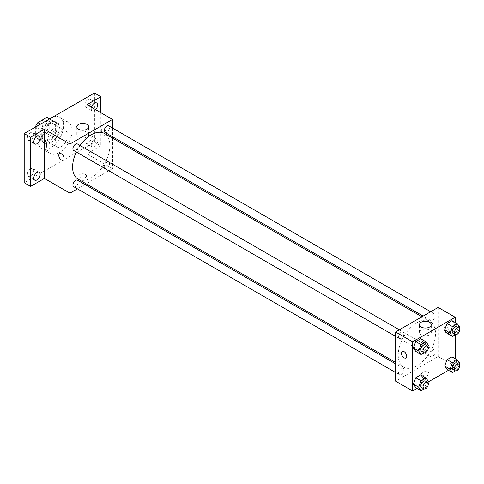 <?xml version="1.0" encoding="UTF-8"?>
<svg xmlns="http://www.w3.org/2000/svg" width="484" height="484" viewBox="0 0 484 484"><rect width="100%" height="100%" fill="white"/><g stroke="black" fill="none" stroke-linecap="round" stroke-linejoin="round"><path stroke-width="0.36" stroke-dasharray="2.42 1.81" d="M55.061 142.774A9.033 5.215 120 0 0 56.93 146.912A9.033 5.215 120 0 0 65.963 141.697A9.033 5.215 120 0 0 65.963 131.273A9.033 5.215 120 0 0 59 133.687A9.033 5.215 120 0 0 55.061 142.774M35.907 131.721A9.033 5.215 120 0 0 37.776 135.853A9.033 5.215 120 0 0 46.803 130.638A9.033 5.215 120 0 0 46.803 120.213A9.033 5.215 120 0 0 39.845 122.633A9.033 5.215 120 0 0 35.907 131.721M49.205 118.864L49.205 129.21A11.652 6.728 120 0 1 46.773 133.433L53.155 137.117A11.652 6.728 120 0 0 55.593 132.894L55.593 122.555L49.205 118.864A11.652 6.728 120 0 0 48.116 117.939M46.773 133.433L37.812 138.606A11.652 6.728 120 0 1 36.463 138.128A11.652 6.728 120 0 1 35.374 137.196L35.374 127.11M53.155 137.117L44.195 142.29L37.812 138.606M35.374 137.196L41.757 140.886L41.757 130.541L35.598 126.983M41.757 140.886A11.652 6.728 120 0 0 42.846 141.812A11.652 6.728 120 0 0 44.195 142.29M55.593 122.555A11.652 6.728 120 0 0 54.504 121.623A11.652 6.728 120 0 0 53.155 121.145L49.428 118.991M41.757 130.541A11.652 6.728 120 0 1 44.195 126.318L53.155 121.145M48.678 141.546A12.039 6.951 -60 0 1 42.659 142.145A12.039 6.951 -60 0 1 42.659 128.242A12.039 6.951 -60 0 1 54.698 121.29A12.039 6.951 -60 0 1 56.543 130.94A12.039 6.951 -60 0 1 48.678 141.546M50.802 142.78A12.039 6.951 120 0 0 58.667 132.168A12.039 6.951 120 0 0 56.822 122.519A12.039 6.951 120 0 0 47.547 125.743A12.039 6.951 120 0 0 42.29 137.861A12.039 6.951 120 0 0 44.782 143.373A12.039 6.951 120 0 0 50.802 142.78M44.195 126.318L40.468 124.164M55.593 132.894L49.205 129.21M38.036 140.318A18.059 10.424 120 0 0 41.775 148.588A18.059 10.424 120 0 0 59.834 138.158A18.059 10.424 120 0 0 59.834 117.309A18.059 10.424 120 0 0 45.919 122.143A18.059 10.424 120 0 0 38.036 140.318M46.549 145.236A18.059 10.424 120 0 0 50.288 153.501A18.059 10.424 120 0 0 68.347 143.076A18.059 10.424 120 0 0 68.347 122.222A18.059 10.424 120 0 0 54.432 127.062A18.059 10.424 120 0 0 46.549 145.236M88.052 99.498A4.513 2.608 120 0 0 85.099 103.479A4.513 2.608 120 0 0 85.789 107.097A4.513 2.608 120 0 0 90.308 104.49A4.513 2.608 120 0 0 90.308 99.274A4.513 2.608 120 0 0 88.052 99.498M30.583 132.677A4.513 2.608 120 0 0 27.636 136.657A4.513 2.608 120 0 0 28.326 140.275A4.513 2.608 120 0 0 32.839 137.668A4.513 2.608 120 0 0 32.839 132.453A4.513 2.608 120 0 0 30.583 132.677M30.583 168.849A4.513 2.608 120 0 0 27.636 172.83A4.513 2.608 120 0 0 28.326 176.448A4.513 2.608 120 0 0 32.839 173.841A4.513 2.608 120 0 0 32.839 168.626A4.513 2.608 120 0 0 30.583 168.849M88.052 135.677A4.513 2.608 120 0 0 85.099 139.652A4.513 2.608 120 0 0 85.789 143.27A4.513 2.608 120 0 0 90.308 140.662A4.513 2.608 120 0 0 90.308 135.453A4.513 2.608 120 0 0 88.052 135.677M94.434 93.013L94.434 142.163L24.2 182.71M100.817 112.669L100.817 145.847L94.434 142.163M100.817 145.847L86.987 153.833L112.524 168.583L86.158 183.805M84.96 184.495L77.434 188.839M80.066 177.489A3.763 2.172 0 0 0 84.168 177.961A3.763 2.172 0 0 0 86.491 175.952A3.763 2.172 0 0 0 82.728 173.78A3.763 2.172 0 0 0 78.965 175.952A3.763 2.172 0 0 0 80.066 177.489A3.763 2.172 0 0 0 84.168 177.961A3.763 2.172 0 0 0 86.491 175.952A3.763 2.172 0 0 0 82.728 173.78A3.763 2.172 0 0 0 78.965 175.952A3.763 2.172 0 0 0 80.066 177.489M95.584 109.65A4.513 2.608 -60 0 1 94.434 110.558A4.513 2.608 -60 0 1 92.178 110.782A4.513 2.608 -60 0 1 91.458 107.267M94.434 146.737A4.513 2.608 -60 0 1 92.178 146.954A4.513 2.608 -60 0 1 91.482 143.343A4.513 2.608 -60 0 1 94.434 139.362A4.513 2.608 -60 0 1 96.691 139.138A4.513 2.608 -60 0 1 97.381 142.756A4.513 2.608 -60 0 1 94.434 146.737M86.987 104.683L86.987 153.833M78.057 179.128A26.366 15.222 120 0 0 104.423 163.907A26.366 15.222 120 0 0 104.423 133.457M80.072 145.502A26.366 15.222 120 0 0 76.315 152.018M112.524 128.06L112.524 136.748M112.524 138.134L112.524 168.583M105.022 132.422A3.763 2.172 120 0 0 108.785 130.25A3.763 2.172 120 0 0 108.785 125.907M73.695 186.685A3.763 2.172 120 0 0 77.458 184.513A3.763 2.172 120 0 0 77.458 180.169M104.248 166.871A3.763 2.172 120 0 0 105.022 168.595A3.763 2.172 120 0 0 108.785 166.423A3.763 2.172 120 0 0 108.785 162.079A3.763 2.172 120 0 0 105.887 163.09A3.763 2.172 120 0 0 104.248 166.871M77.458 143.99A3.763 2.172 -60 0 1 78.239 145.714A3.763 2.172 -60 0 1 76.593 149.502A3.763 2.172 -60 0 1 73.695 150.506M101.35 130.795A3.763 2.172 -120 0 0 102.995 134.582A3.763 2.172 -120 0 0 105.893 135.593A3.763 2.172 -120 0 0 105.893 131.243A3.763 2.172 -120 0 0 102.13 129.071A3.763 2.172 -120 0 0 101.35 130.795A3.763 2.172 -120 0 0 102.989 134.582A3.763 2.172 -120 0 0 105.893 135.593A3.763 2.172 -120 0 0 105.893 131.249A3.763 2.172 -120 0 0 102.13 129.077A3.763 2.172 -120 0 0 101.35 130.795M59.568 153.646L59.562 153.646A3.763 2.172 60 0 1 62.466 154.656A3.763 2.172 60 0 1 64.106 158.443A3.763 2.172 60 0 1 63.325 160.162L63.325 160.168M78.541 136.984A5.917 3.418 180 0 1 76.811 134.57A5.917 3.418 180 0 1 82.728 131.152A5.917 3.418 180 0 1 88.645 134.57A5.917 3.418 180 0 1 84.996 137.728A5.917 3.418 180 0 1 78.541 136.984M398.229 355.056A26.366 15.222 120 0 0 403.692 367.132A26.366 15.222 120 0 0 430.058 351.904A26.366 15.222 120 0 0 430.058 321.461A26.366 15.222 120 0 0 409.736 328.527A26.366 15.222 120 0 0 398.229 355.056M403.868 333.718A3.763 2.172 -60 0 1 402.228 337.499A3.763 2.172 -60 0 1 399.33 338.51A3.763 2.172 -60 0 1 399.33 334.166A3.763 2.172 -60 0 1 403.087 331.994A3.763 2.172 -60 0 1 403.868 333.718M429.877 354.875A3.763 2.172 120 0 0 430.657 356.599A3.763 2.172 120 0 0 434.42 354.427A3.763 2.172 120 0 0 434.42 350.083A3.763 2.172 120 0 0 431.522 351.088A3.763 2.172 120 0 0 429.877 354.875M398.55 372.964A3.763 2.172 120 0 0 399.33 374.683A3.763 2.172 120 0 0 403.087 372.511A3.763 2.172 120 0 0 403.087 368.167A3.763 2.172 120 0 0 400.189 369.177A3.763 2.172 120 0 0 398.55 372.964M429.877 318.702A3.763 2.172 120 0 0 430.657 320.42A3.763 2.172 120 0 0 434.42 318.248A3.763 2.172 120 0 0 434.42 313.904A3.763 2.172 120 0 0 431.522 314.915A3.763 2.172 120 0 0 429.877 318.702M438.159 307.431L438.159 356.581L395.591 381.156M455.184 358.662L455.184 366.412L438.159 356.581M455.184 366.412L448.468 370.29M428.298 381.936L417.141 388.38M422.726 375.324A3.763 2.172 0 0 0 426.827 375.79A3.763 2.172 0 0 0 429.151 373.787A3.763 2.172 0 0 0 425.388 371.615A3.763 2.172 0 0 0 421.624 373.787A3.763 2.172 0 0 0 422.726 375.324A3.763 2.172 0 0 0 426.827 375.79A3.763 2.172 0 0 0 429.151 373.781A3.763 2.172 0 0 0 425.388 371.609A3.763 2.172 0 0 0 421.624 373.781A3.763 2.172 0 0 0 422.726 375.318M454.482 324.153L452.02 320.662L454.482 324.153L452.02 330.487L447.107 333.325L452.02 330.487L454.482 324.153L459.8 327.226M423.149 378.421L420.693 374.925L423.149 378.421L420.693 384.756L415.78 387.593L420.693 384.756L423.149 378.421L428.473 381.489M455.184 322.483L455.184 334.807M454.482 360.332L452.02 356.835L454.482 360.332L452.02 366.666L447.107 369.504L452.02 366.666L454.482 360.332L459.8 363.405M423.149 342.242L420.693 338.746L423.149 342.242L420.693 348.577L415.78 351.414L420.693 348.577L423.149 342.242L428.473 345.316M444.009 328.63A3.763 2.172 -120 0 0 445.649 332.411A3.763 2.172 -120 0 0 448.553 333.422A3.763 2.172 -120 0 0 448.553 329.078A3.763 2.172 -120 0 0 444.79 326.906A3.763 2.172 -120 0 0 444.009 328.63A3.763 2.172 -120 0 0 445.649 332.417A3.763 2.172 -120 0 0 448.547 333.422A3.763 2.172 -120 0 0 448.547 329.078A3.763 2.172 -120 0 0 444.784 326.906A3.763 2.172 -120 0 0 444.009 328.63M402.222 351.481L402.222 351.481A3.763 2.172 60 0 1 405.126 352.485A3.763 2.172 60 0 1 406.766 356.272A3.763 2.172 60 0 1 405.985 357.997L405.985 357.997M421.201 334.819A5.917 3.418 180 0 1 419.471 332.399A5.917 3.418 180 0 1 425.388 328.981A5.917 3.418 180 0 1 431.304 332.399A5.917 3.418 180 0 1 427.65 335.557A5.917 3.418 180 0 1 421.201 334.819M428.001 346.532L426.011 351.65L424.087 352.763M421.673 351.414A3.763 2.172 120 0 0 425.436 349.236A3.763 2.172 120 0 0 425.436 344.892M426.011 351.65L420.693 348.577M459.328 328.442L457.344 333.561L455.42 334.674M453.006 333.325A3.763 2.172 120 0 0 456.769 331.153A3.763 2.172 120 0 0 456.769 326.809M457.344 333.561L452.02 330.487M428.001 382.705L426.011 387.823L424.087 388.936M421.673 387.587A3.763 2.172 120 0 0 425.436 385.415A3.763 2.172 120 0 0 425.436 381.071M426.011 387.823L420.693 384.756M459.328 364.621L457.344 369.74L455.42 370.847M453.006 369.498A3.763 2.172 120 0 0 456.769 367.326A3.763 2.172 120 0 0 456.769 362.982M457.344 369.74L452.02 366.666M37.776 135.853L56.93 146.912M46.803 120.213L65.963 131.273M56.822 122.519L54.698 121.29M44.782 143.373L42.659 142.145M54.504 121.623L49.689 118.846M42.846 141.812L36.463 138.128M68.347 122.222L59.834 117.309M50.288 153.501L41.775 148.588M85.789 143.27L92.178 146.954M90.308 135.453L96.691 139.138M28.326 176.448L34.715 180.133M32.839 168.626L39.228 172.316M28.326 140.275L34.715 143.96M32.839 132.453L39.228 136.137M85.789 107.097L92.178 110.782M90.308 99.274L96.691 102.965M88.645 134.57L88.645 126.802M76.811 134.57L76.811 126.802M430.058 321.461L421.957 316.784M403.692 367.132L395.591 362.456M395.591 336.35L399.33 338.51M399.354 329.834L403.087 331.994M434.42 350.083L108.785 162.079M430.657 356.599L105.022 168.595M403.087 368.167L395.591 363.841M399.33 374.683L395.591 372.529M434.42 313.904L430.681 311.744M430.657 320.42L423.155 316.094M431.304 332.399L431.304 324.637M419.471 332.399L419.471 324.637"/><path stroke-width="0.73" d="M40.468 124.164L37.812 122.633L46.773 117.461A11.652 6.728 120 0 1 48.116 117.939L49.689 118.846M35.374 127.11L35.374 126.85A11.652 6.728 120 0 1 37.812 122.633M49.428 118.991L46.773 117.461M77.434 188.839L69.956 193.158L44.419 178.414L30.583 186.401L24.2 182.71L24.2 133.56L94.434 93.013L100.817 96.697L100.817 112.669M86.158 183.805L84.96 184.495M36.972 179.909A4.513 2.608 -60 0 1 34.715 180.133A4.513 2.608 -60 0 1 34.019 176.515A4.513 2.608 -60 0 1 36.972 172.54A4.513 2.608 -60 0 1 39.228 172.316A4.513 2.608 -60 0 1 39.918 175.934A4.513 2.608 -60 0 1 36.972 179.909M36.972 143.736A4.513 2.608 -60 0 1 34.715 143.96A4.513 2.608 -60 0 1 34.019 140.342A4.513 2.608 -60 0 1 36.972 136.361A4.513 2.608 -60 0 1 39.228 136.137A4.513 2.608 -60 0 1 39.918 139.755A4.513 2.608 -60 0 1 36.972 143.736M44.419 178.414L44.419 129.258L30.583 137.244L24.2 133.56M30.583 186.401L30.583 137.244M69.956 193.158L69.956 144.008L44.419 129.258M69.956 144.008L112.524 119.427L86.987 104.683L100.817 96.697M78.541 129.216A5.917 3.418 180 0 1 76.811 126.802A5.917 3.418 180 0 1 82.728 123.384A5.917 3.418 180 0 1 88.645 126.802A5.917 3.418 180 0 1 84.996 129.96A5.917 3.418 180 0 1 78.541 129.216M91.458 107.267A4.513 2.608 -60 0 1 94.434 103.183A4.513 2.608 -60 0 1 96.691 102.965A4.513 2.608 -60 0 1 95.584 109.65M76.315 152.018A26.366 15.222 120 0 0 72.6 167.059A26.366 15.222 120 0 0 78.057 179.128L395.591 362.456M421.957 316.784L104.423 133.457A26.366 15.222 120 0 0 80.072 145.502M112.524 119.427L112.524 128.06M112.524 136.748L112.524 138.134M430.681 311.744L108.785 125.907A3.763 2.172 120 0 0 105.887 126.911A3.763 2.172 120 0 0 104.248 130.698A3.763 2.172 120 0 0 105.022 132.422L423.155 316.094M395.591 363.841L77.458 180.169A3.763 2.172 120 0 0 74.56 181.173A3.763 2.172 120 0 0 72.915 184.961A3.763 2.172 120 0 0 73.695 186.685L395.591 372.529M395.591 336.35L73.695 150.506A3.763 2.172 -60 0 1 73.695 146.162A3.763 2.172 -60 0 1 77.458 143.99L399.354 329.834M64.106 158.443A3.763 2.172 60 0 1 63.325 160.168A3.763 2.172 60 0 1 59.562 157.996A3.763 2.172 60 0 1 59.562 153.646A3.763 2.172 60 0 1 62.466 154.656A3.763 2.172 60 0 1 64.106 158.443M63.325 160.162A3.763 2.172 60 0 1 59.568 157.99A3.763 2.172 60 0 1 59.568 153.646M417.141 388.38L412.616 390.987L395.591 381.156L395.591 332.006L438.159 307.431L455.184 317.262L455.184 322.483M448.468 370.29L428.298 381.936M447.107 333.325L444.651 329.834L447.107 323.5L452.02 320.662L447.107 323.5L444.651 329.834L447.107 333.325L452.425 336.398L449.969 332.901L452.425 326.567L457.344 323.729L459.8 327.226L459.328 328.442M415.78 387.593L413.318 384.096L415.78 377.762L420.693 374.925L415.78 377.762L413.318 384.096L415.78 387.593L421.098 390.661L418.642 387.164L421.098 380.829L426.011 377.992L428.473 381.489L428.001 382.705M455.184 334.807L455.184 358.662M412.616 390.987L412.616 341.837L455.184 317.262M447.107 369.504L444.651 366.007L447.107 359.673L452.02 356.835L447.107 359.673L444.651 366.007L447.107 369.504L452.425 372.577L449.969 369.08L452.425 362.746L457.344 359.908L459.8 363.405L459.328 364.621M415.78 351.414L413.318 347.917L415.78 341.583L420.693 338.746L415.78 341.583L413.318 347.917L415.78 351.414L421.098 354.488L418.642 350.991L421.098 344.656L426.011 341.819L428.473 345.316L428.001 346.532M412.616 341.837L395.591 332.006M421.201 327.051A5.917 3.418 180 0 1 419.471 324.637A5.917 3.418 180 0 1 425.388 321.219A5.917 3.418 180 0 1 431.304 324.637A5.917 3.418 180 0 1 427.65 327.789A5.917 3.418 180 0 1 421.201 327.051M406.766 356.272A3.763 2.172 60 0 1 405.985 357.997A3.763 2.172 60 0 1 402.222 355.825A3.763 2.172 60 0 1 402.222 351.481A3.763 2.172 60 0 1 405.12 352.485A3.763 2.172 60 0 1 406.766 356.272M405.985 357.997A3.763 2.172 60 0 1 402.222 355.825A3.763 2.172 60 0 1 402.222 351.481M424.087 352.763L421.098 354.488M427.566 346.127L425.436 344.892A3.763 2.172 120 0 0 422.538 345.903A3.763 2.172 120 0 0 420.899 349.69A3.763 2.172 120 0 0 421.673 351.414L423.803 352.642A3.763 2.172 120 0 0 427.566 350.47A3.763 2.172 120 0 0 427.566 346.127A3.763 2.172 120 0 0 424.668 347.131A3.763 2.172 120 0 0 423.022 350.918A3.763 2.172 120 0 0 423.803 352.642M418.642 350.991L413.318 347.917M421.098 344.656L415.78 341.583M426.011 341.819L420.693 338.746M455.42 334.674L452.425 336.398M458.892 328.037L456.769 326.809A3.763 2.172 120 0 0 453.865 327.813A3.763 2.172 120 0 0 452.225 331.601A3.763 2.172 120 0 0 453.006 333.325L455.129 334.553A3.763 2.172 120 0 0 458.892 332.381A3.763 2.172 120 0 0 458.892 328.037A3.763 2.172 120 0 0 455.995 329.041A3.763 2.172 120 0 0 454.355 332.829A3.763 2.172 120 0 0 455.129 334.553M449.969 332.901L444.651 329.834M452.425 326.567L447.107 323.5M457.344 323.729L452.02 320.662M424.087 388.936L421.098 390.661M427.566 382.299L425.436 381.071A3.763 2.172 120 0 0 422.538 382.076A3.763 2.172 120 0 0 420.899 385.863A3.763 2.172 120 0 0 421.673 387.587L423.803 388.815A3.763 2.172 120 0 0 427.566 386.643A3.763 2.172 120 0 0 427.566 382.299A3.763 2.172 120 0 0 424.668 383.31A3.763 2.172 120 0 0 423.022 387.091A3.763 2.172 120 0 0 423.803 388.815M418.642 387.164L413.318 384.096M421.098 380.829L415.78 377.762M426.011 377.992L420.693 374.925M455.42 370.847L452.425 372.577M458.892 364.21L456.769 362.982A3.763 2.172 120 0 0 453.865 363.992A3.763 2.172 120 0 0 452.225 367.779A3.763 2.172 120 0 0 453.006 369.498L455.129 370.726A3.763 2.172 120 0 0 458.892 368.554A3.763 2.172 120 0 0 458.892 364.21A3.763 2.172 120 0 0 455.995 365.22A3.763 2.172 120 0 0 454.355 369.008A3.763 2.172 120 0 0 455.129 370.726M449.969 369.08L444.651 366.007M452.425 362.746L447.107 359.673M457.344 359.908L452.02 356.835"/></g></svg>
